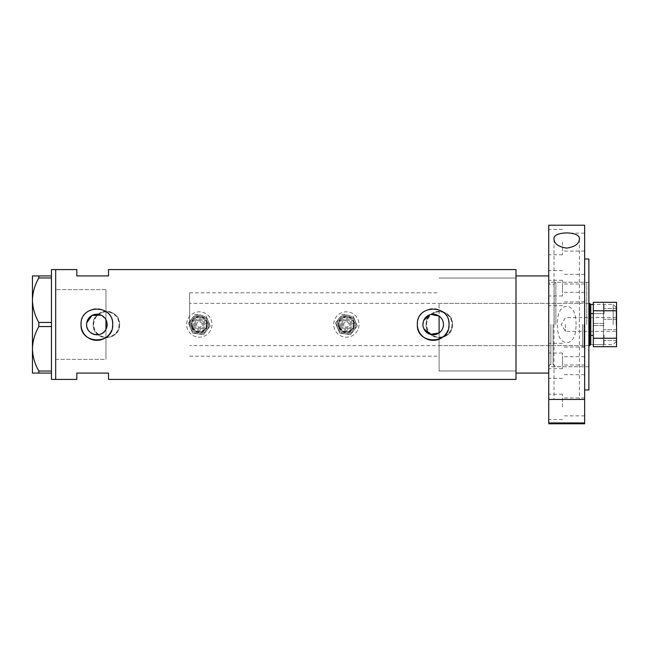 <?xml version="1.0" encoding="UTF-8"?>
<svg xmlns="http://www.w3.org/2000/svg" width="649" height="649" viewBox="0 0 649 649"><rect width="100%" height="100%" fill="white"/><g stroke="black" fill="none" stroke-linecap="round" stroke-linejoin="round"><path stroke-width="0.49" stroke-dasharray="3.25 2.43" d="M101.098 315.13L105.965 319.689L105.965 292.813L105.965 359.359L105.965 289.641L105.965 356.187L105.965 329.311L105.965 337.48L105.965 329.311L106.477 328.175M439.105 332.905L439.105 316.095M423.765 328.605L423.294 327.291M423.01 325.903L423.765 320.395M106.858 322.018L106.858 326.982M93.716 324.5A12.672 12.672 0 0 1 106.387 311.828A12.672 12.672 0 0 1 119.059 324.5A12.672 12.672 0 0 1 106.387 337.172A12.672 12.672 0 0 1 93.716 324.5A12.672 12.672 0 0 1 106.387 311.828A12.672 12.672 0 0 1 119.059 324.5A12.672 12.672 0 0 1 106.387 337.172A12.672 12.672 0 0 1 93.716 324.5M426.636 324.5A12.672 12.672 0 0 1 439.316 311.828A12.672 12.672 0 0 1 451.988 324.5A12.672 12.672 0 0 1 439.316 337.172A12.672 12.672 0 0 1 426.636 324.5A12.672 12.672 0 0 1 439.316 311.828A12.672 12.672 0 0 1 451.988 324.5A12.672 12.672 0 0 1 439.316 337.172A12.672 12.672 0 0 1 426.636 324.5M119.586 324.5C120.414 341.52 92.377 341.552 93.18 324.5C92.361 307.464 120.406 307.464 119.586 324.5A13.199 13.199 0 0 1 106.387 337.699A13.199 13.199 0 0 1 93.18 324.5A13.199 13.199 0 0 1 106.387 311.301A13.199 13.199 0 0 1 119.586 324.5M452.515 324.5C453.343 341.52 425.306 341.552 426.109 324.5C425.29 307.464 453.335 307.464 452.515 324.5A13.199 13.199 0 0 1 439.316 337.699A13.199 13.199 0 0 1 426.109 324.5A13.199 13.199 0 0 1 439.316 311.301A13.199 13.199 0 0 1 452.515 324.5M111.506 330.592A15.844 15.844 0 0 0 112.415 327.607M447.81 330.592A15.844 15.844 0 0 0 448.727 327.607M515.996 269.578L515.996 370.977L439.105 370.977L439.105 324.5L439.105 370.977L515.996 370.977L515.996 324.5L515.996 379.422M55.684 324.5L55.684 379.422L55.684 324.5M105.965 359.359L105.965 337.48L105.965 359.359L55.684 359.359L55.684 289.641L55.684 359.359L105.965 359.359M108.497 269.578L108.497 275.914L76.809 275.914L76.809 269.578M76.809 379.422L76.809 373.086L108.497 373.086L108.497 379.422M515.996 324.5L515.996 278.023L515.996 324.5M86.747 322.796L86.601 324.5M448.727 321.393A15.844 15.844 0 0 0 417.421 322.942M112.415 321.393A15.844 15.844 0 0 0 81.117 322.942M105.965 319.689L106.477 320.825M429.719 314.822L431.066 314.441M105.965 289.641L55.684 289.641L105.965 289.641M51.466 379.422L51.466 325.165L51.466 371.731L51.466 371.041L38.818 371.041L38.818 373.086L32.45 373.086L32.45 348.797C32.661 356.552 34.786 363.967 38.818 371.041M38.818 326.552L51.466 326.552L51.466 277.269L51.466 323.835L51.466 322.448L38.818 322.448L38.818 326.552C34.811 333.513 32.685 340.928 32.45 348.797L32.45 300.203C32.661 307.967 34.786 315.382 38.818 322.448M51.466 275.914L38.818 275.914L38.818 277.959L51.466 277.959L51.466 269.578M51.466 326.552L51.466 371.041M51.466 277.959L51.466 322.448M38.818 277.959C34.811 284.919 32.685 292.334 32.45 300.203L32.45 275.914L38.818 275.914M38.818 373.086L51.466 373.086M586.761 324.5L586.761 282.25L586.761 324.5M584.019 324.5L584.019 347.207L584.019 324.5M582.542 324.5L582.542 347.207L582.542 324.5M554.132 324.5L554.132 283.581L554.132 324.5M555.869 324.5L555.869 282.25L555.869 324.5M548.738 423.789L548.738 225.211M548.738 275.914L515.996 275.914L515.996 373.086L548.738 373.086M439.105 324.5L439.105 303.375L439.105 324.5M616.128 324.5L616.128 307.391L616.128 324.5M613.167 324.5L613.167 304.43L613.167 324.5M565.425 324.5L565.425 331.363L565.425 324.5M593.316 313.621L603.456 313.621L603.456 335.379L603.456 313.621L603.456 324.5L603.456 313.621L590.777 313.621L590.777 304.43M616.128 341.609L613.167 344.57L590.777 344.57L590.777 313.621M589.722 303.375L589.722 345.625M189.622 324.5L189.622 292.813L189.622 324.5M105.965 324.5L105.965 292.813L105.965 324.5M590.777 335.379L593.316 335.379M604.089 313.938L604.089 304.43L604.089 313.938M616.55 313.938L616.55 308.551L616.55 313.938M604.089 335.062L604.089 344.57L604.089 335.062M616.55 335.062L616.55 340.449L616.55 335.062M593.316 335.062L593.316 344.57L593.316 335.062M593.316 313.938L593.316 304.43L593.316 313.938M616.55 338.234L593.316 338.234L593.316 346.68L603.456 346.68L603.456 302.32L603.456 346.68L603.456 302.32L593.316 302.32L593.316 346.68L593.316 302.32L593.316 310.766L616.55 310.766L616.55 302.32L603.456 302.32L603.456 346.68L593.316 346.68L616.55 346.68L603.456 346.68L616.55 346.68L616.55 310.766M603.456 302.32L616.55 302.32L603.456 302.32M593.316 338.234L593.316 310.766M548.738 365.695L548.738 353.015L548.738 365.695M562.472 365.695L562.472 353.015L562.472 365.695M548.738 283.305L548.738 295.985L548.738 283.305M562.472 283.305L562.472 295.985L562.472 283.305M548.738 242.109L548.738 254.789L548.738 242.109M562.472 242.109L562.472 254.789L562.472 242.109M548.738 292.975L548.738 280.295L548.738 292.975M562.472 292.975L562.472 280.295L562.472 292.975M548.738 356.025L548.738 368.705L548.738 356.025M562.472 356.025L562.472 368.705L562.472 356.025M548.738 406.891L548.738 394.211L548.738 406.891M562.472 406.891L562.472 394.211L562.472 406.891M576.093 324.5C575.914 317.556 575.087 307.375 566.691 306.206C558.286 307.415 557.491 317.515 557.296 324.5C557.491 331.452 558.278 341.552 566.658 342.794C575.103 341.634 575.898 331.485 576.093 324.5M579.37 239.165L579.37 399.435L554.019 399.435L579.37 399.435M554.019 239.165L554.019 399.435M588.878 389.984L588.878 259.016M584.652 423.789L584.652 225.211M584.652 406.891L584.652 397.91L584.652 406.891M584.652 356.025L584.652 365.006L584.652 356.025M584.652 292.975L584.652 283.994L584.652 292.975M584.652 242.109L584.652 251.09L584.652 242.109M584.652 283.305L584.652 292.285L584.652 283.305M584.652 365.695L584.652 356.715L584.652 365.695M584.652 324.5L584.652 259.016L584.652 324.5M548.738 324.5L548.738 366.75L548.738 324.5M588.878 324.5L588.878 366.75L588.878 324.5M203.729 322.683A4.754 4.754 0 0 0 197.515 320.111A4.754 4.754 0 0 0 194.943 326.317A4.754 4.754 0 0 1 197.515 320.111A4.754 4.754 0 0 1 203.729 322.683A4.754 4.754 0 0 1 201.158 328.889A4.754 4.754 0 0 1 194.943 326.317A4.754 4.754 0 0 0 201.158 328.889A4.754 4.754 0 0 0 203.729 322.683M192.996 327.128A6.863 6.863 0 0 0 201.969 330.844A6.863 6.863 0 0 0 205.676 321.872A6.863 6.863 0 0 0 196.704 318.156A6.863 6.863 0 0 0 192.996 327.128M196.898 325.514A2.637 2.637 0 0 1 198.326 322.058A2.637 2.637 0 0 1 201.774 323.486A2.637 2.637 0 0 1 200.346 326.942A2.637 2.637 0 0 1 196.898 325.514A2.637 2.637 0 0 1 198.326 322.058A2.637 2.637 0 0 1 201.774 323.486A2.637 2.637 0 0 1 200.346 326.942A2.637 2.637 0 0 1 196.898 325.514M206.163 321.669A7.39 7.39 0 0 1 202.172 331.331A7.39 7.39 0 0 1 192.51 327.331A7.39 7.39 0 0 0 202.172 331.331A7.39 7.39 0 0 0 206.163 321.669A7.39 7.39 0 0 0 196.501 317.669A7.39 7.39 0 0 0 192.51 327.331A7.39 7.39 0 0 1 196.501 317.669A7.39 7.39 0 0 1 206.163 321.669M190.555 328.143A9.508 9.508 0 0 1 195.698 315.722A9.508 9.508 0 0 1 206.877 330.284A9.508 9.508 0 0 1 190.555 328.143A9.508 9.508 0 0 1 195.698 315.722A9.508 9.508 0 0 1 208.118 320.857A9.508 9.508 0 0 0 200.573 315.073L195.13 314.359L191.796 318.716A9.508 9.508 0 0 1 208.118 320.857A9.508 9.508 0 0 1 202.975 333.278A9.508 9.508 0 0 1 191.796 318.716L188.453 323.072L192.656 333.213L203.543 334.641L210.219 325.928L208.118 320.857A9.508 9.508 0 0 1 202.975 333.278A9.508 9.508 0 0 1 191.796 318.716A9.508 9.508 0 0 1 200.573 315.073L195.13 314.359L188.453 323.072L190.555 328.143A9.508 9.508 0 0 0 198.099 333.927L192.656 333.213L190.555 328.143M187.626 329.351A12.672 12.672 0 0 1 194.481 312.794A12.672 12.672 0 0 1 211.047 319.649A12.672 12.672 0 0 1 204.192 336.206A12.672 12.672 0 0 1 187.626 329.351A12.672 12.672 0 0 1 194.481 312.794A12.672 12.672 0 0 1 211.047 319.649A12.672 12.672 0 0 1 204.192 336.206A12.672 12.672 0 0 1 187.626 329.351M208.118 320.857L206.017 315.787L208.118 320.857A9.508 9.508 0 0 1 198.099 333.927L203.543 334.641L210.219 325.928L208.118 320.857M350.752 322.683A4.754 4.754 0 0 0 344.546 320.111A4.754 4.754 0 0 0 341.974 326.317A4.754 4.754 0 0 1 344.546 320.111A4.754 4.754 0 0 1 350.752 322.683A4.754 4.754 0 0 1 348.188 328.889A4.754 4.754 0 0 1 341.974 326.317A4.754 4.754 0 0 0 348.188 328.889A4.754 4.754 0 0 0 350.752 322.683M340.019 327.128A6.863 6.863 0 0 0 348.992 330.844A6.863 6.863 0 0 0 352.707 321.872A6.863 6.863 0 0 0 343.735 318.156A6.863 6.863 0 0 0 340.019 327.128M343.921 325.514A2.637 2.637 0 0 1 345.349 322.058A2.637 2.637 0 0 1 348.805 323.486A2.637 2.637 0 0 1 347.377 326.942A2.637 2.637 0 0 1 343.921 325.514A2.637 2.637 0 0 1 345.349 322.058A2.637 2.637 0 0 1 348.805 323.486A2.637 2.637 0 0 1 347.377 326.942A2.637 2.637 0 0 1 343.921 325.514M353.194 321.669A7.39 7.39 0 0 1 349.194 331.331A7.39 7.39 0 0 1 339.532 327.331A7.39 7.39 0 0 0 349.194 331.331A7.39 7.39 0 0 0 353.194 321.669A7.39 7.39 0 0 0 343.532 317.669A7.39 7.39 0 0 0 339.532 327.331A7.39 7.39 0 0 1 343.532 317.669A7.39 7.39 0 0 1 353.194 321.669M337.585 328.143A9.508 9.508 0 0 1 342.721 315.722A9.508 9.508 0 0 1 353.908 330.284A9.508 9.508 0 0 1 337.585 328.143A9.508 9.508 0 0 1 342.721 315.722A9.508 9.508 0 0 1 355.149 320.857A9.508 9.508 0 0 0 347.604 315.073L342.161 314.359L338.819 318.716A9.508 9.508 0 0 1 355.149 320.857A9.508 9.508 0 0 1 350.006 333.278A9.508 9.508 0 0 1 338.819 318.716L335.484 323.072L339.687 333.213L350.565 334.641L357.25 325.928L355.149 320.857A9.508 9.508 0 0 1 350.006 333.278A9.508 9.508 0 0 1 338.819 318.716A9.508 9.508 0 0 1 347.604 315.073L342.161 314.359L338.819 318.716L335.484 323.072L337.585 328.143A9.508 9.508 0 0 0 345.13 333.927L339.687 333.213L337.585 328.143M334.657 329.351A12.672 12.672 0 0 1 341.512 312.794A12.672 12.672 0 0 1 358.07 319.649A12.672 12.672 0 0 1 351.223 336.206A12.672 12.672 0 0 1 334.657 329.351A12.672 12.672 0 0 1 341.512 312.794A12.672 12.672 0 0 1 358.07 319.649A12.672 12.672 0 0 1 351.223 336.206A12.672 12.672 0 0 1 334.657 329.351M355.149 320.857L353.04 315.787L355.149 320.857A9.508 9.508 0 0 1 345.13 333.927L350.565 334.641L357.25 325.928L355.149 320.857M553.11 324.5L553.11 364.641L553.11 324.5M550.855 324.5L550.855 364.641L550.855 324.5M195.917 325.92A3.699 3.699 0 0 1 197.921 321.085A3.699 3.699 0 0 1 202.748 323.08A3.699 3.699 0 0 1 200.752 327.915A3.699 3.699 0 0 1 195.917 325.92M192.015 327.534A7.918 7.918 0 0 0 202.366 331.817A7.918 7.918 0 0 0 206.65 321.466A7.918 7.918 0 0 0 196.298 317.183A7.918 7.918 0 0 0 192.015 327.534M193.97 326.723A5.809 5.809 0 0 1 197.109 319.138A5.809 5.809 0 0 1 204.703 322.277A5.809 5.809 0 0 1 201.563 329.862A5.809 5.809 0 0 1 193.97 326.723M191.528 327.737A8.453 8.453 0 0 0 202.569 332.304A8.453 8.453 0 0 0 207.145 321.263A8.453 8.453 0 0 1 202.569 332.304A8.453 8.453 0 0 1 191.528 327.737A8.453 8.453 0 0 1 196.095 316.696A8.453 8.453 0 0 1 207.145 321.263A8.453 8.453 0 0 0 196.095 316.696A8.453 8.453 0 0 0 191.528 327.737M342.948 325.92A3.699 3.699 0 0 1 344.952 321.085A3.699 3.699 0 0 1 349.779 323.08A3.699 3.699 0 0 1 347.783 327.915A3.699 3.699 0 0 1 342.948 325.92M339.046 327.534A7.918 7.918 0 0 0 349.397 331.817A7.918 7.918 0 0 0 353.681 321.466A7.918 7.918 0 0 0 343.329 317.183A7.918 7.918 0 0 0 339.046 327.534M341.001 326.723A5.809 5.809 0 0 1 344.14 319.138A5.809 5.809 0 0 1 351.734 322.277A5.809 5.809 0 0 1 348.586 329.862A5.809 5.809 0 0 1 341.001 326.723M338.559 327.737A8.453 8.453 0 0 0 349.6 332.304A8.453 8.453 0 0 0 354.167 321.263A8.453 8.453 0 0 1 349.6 332.304A8.453 8.453 0 0 1 338.559 327.737A8.453 8.453 0 0 1 343.126 316.696A8.453 8.453 0 0 1 354.167 321.263A8.453 8.453 0 0 0 343.126 316.696A8.453 8.453 0 0 0 338.559 327.737M189.622 356.187L439.105 356.187M439.105 278.023L515.996 278.023L439.105 278.023M189.622 292.813L439.105 292.813M582.542 347.207L584.019 347.207L586.761 349.957M439.105 345.625L582.542 345.625M588.878 282.25L548.738 282.25C549.63 284.189 550.336 284.895 550.855 284.359L553.11 284.359L555.869 282.25L586.761 282.25M588.878 366.75L548.738 366.75C549.646 364.803 550.344 364.097 550.855 364.641L553.11 364.641L555.869 366.75L586.761 366.75M582.542 301.793L584.019 301.793L586.761 299.043M439.105 303.375L582.542 303.375M616.128 307.391L613.167 304.43L593.316 304.43M616.128 317.637L565.425 317.637L561.304 324.5L565.425 331.363L616.128 331.363M588.878 303.375L189.622 303.375M588.878 345.625L189.622 345.625M616.55 319.324L604.089 319.324L616.55 319.324M616.55 340.449L604.089 340.449L616.55 340.449M604.089 344.57L593.316 344.57L604.089 344.57M604.089 323.445L593.316 323.445L604.089 323.445M604.089 325.555L593.316 325.555L604.089 325.555M616.55 329.676L604.089 329.676L616.55 329.676M616.55 308.551L604.089 308.551L616.55 308.551M562.472 353.015L548.738 353.015M562.472 270.633L548.738 270.633M562.472 229.438L548.738 229.438M562.472 280.295L548.738 280.295M562.472 343.353L548.738 343.353M562.472 394.211L548.738 394.211M584.652 397.91L562.472 397.91M584.652 347.053L562.472 347.053M584.652 283.994L562.472 283.994M584.652 233.137L562.472 233.137M584.652 274.332L562.472 274.332M584.652 356.715L562.472 356.715M584.652 374.668L562.472 374.668M584.652 292.285L562.472 292.285M584.652 251.09L562.472 251.09M584.652 301.947L562.472 301.947M584.652 365.006L562.472 365.006M584.652 415.863L562.472 415.863M562.472 419.562L548.738 419.562M562.472 368.705L548.738 368.705M562.472 305.647L548.738 305.647M562.472 254.789L548.738 254.789M562.472 295.985L548.738 295.985M562.472 378.367L548.738 378.367"/><path stroke-width="0.97" d="M431.066 314.441L439.105 316.095C441.92 318.18 443.372 320.987 443.462 324.5A10.279 10.279 0 0 0 433.183 314.221A10.279 10.279 0 0 0 422.913 324.5A10.279 10.279 0 0 0 433.183 334.779A10.279 10.279 0 0 0 443.462 324.5C443.372 328.021 441.912 330.82 439.105 332.905L430.384 334.389L423.765 328.605M423.294 327.291L423.01 325.903M106.858 326.982L106.477 328.175M86.601 324.5A10.279 10.279 0 0 0 96.879 334.779A10.279 10.279 0 0 0 107.158 324.5A10.279 10.279 0 0 0 96.879 314.221A10.279 10.279 0 0 0 86.601 324.5C85.993 334.86 101.69 338.681 105.965 329.311L105.965 319.689M81.117 322.942A15.844 15.844 0 0 0 81.036 324.5C80.046 344.935 113.697 344.952 112.723 324.5C113.713 304.057 80.054 304.065 81.036 324.5A15.844 15.844 0 0 0 111.506 330.592M112.415 327.607A15.844 15.844 0 0 0 112.415 321.393M417.421 322.942A15.844 15.844 0 0 0 417.339 324.5C416.358 344.935 450.008 344.952 449.027 324.5C450.017 304.057 416.358 304.065 417.339 324.5A15.844 15.844 0 0 0 447.81 330.592M448.727 327.607A15.844 15.844 0 0 0 448.727 321.393M51.466 275.914L51.466 277.959L38.818 277.959L38.818 275.914L51.466 275.914L51.466 269.578L55.684 269.578L55.684 379.422L55.684 269.578L76.809 269.578L76.809 275.914L108.497 275.914L108.497 269.578L515.996 269.578L515.996 373.086L548.738 373.086M51.466 373.086L38.818 373.086L38.818 371.041L51.466 371.041L51.466 379.422L76.809 379.422L76.809 373.086L108.497 373.086L108.497 379.422L515.996 379.422L515.996 275.914L548.738 275.914M101.098 315.13L92.02 315.446L86.747 322.796M106.477 320.825L106.858 322.018M423.765 320.395L429.719 314.822M51.466 322.448L51.466 326.552L38.818 326.552L38.818 322.448L51.466 322.448L51.466 277.959M51.466 371.041L51.466 326.552M38.818 371.041C34.811 364.081 32.685 356.666 32.45 348.797L32.45 373.086L38.818 373.086M38.818 322.448C34.811 315.487 32.685 308.072 32.45 300.203L32.45 348.797C32.661 341.033 34.786 333.618 38.818 326.552M38.818 275.914L32.45 275.914L32.45 300.203C32.661 292.448 34.786 285.033 38.818 277.959M439.105 332.905L439.105 316.095M593.316 304.43L590.777 304.43L590.777 344.57L589.722 345.625L589.722 303.375L588.878 303.375M593.316 313.621L590.777 313.621M593.316 335.379L590.777 335.379M616.55 310.766L593.316 310.766L593.316 302.32L616.55 302.32L616.55 346.68L593.316 346.68L593.316 338.234L616.55 338.234M593.316 310.766L593.316 338.234M584.652 422.945L584.652 399.435L548.738 399.435L584.652 399.435L584.652 225.211L548.738 225.211L548.738 422.945L584.652 422.945L584.652 423.789L548.738 423.789L548.738 422.945M554.019 239.165C552.242 230.906 581.066 230.849 579.37 239.165C579.103 243.846 574.892 246.831 566.731 248.121C558.538 246.863 554.303 243.878 554.019 239.165M584.652 259.016L588.878 259.016L588.878 389.984L584.652 389.984M590.777 304.43L589.722 303.375M589.722 345.625L588.878 345.625"/></g></svg>
